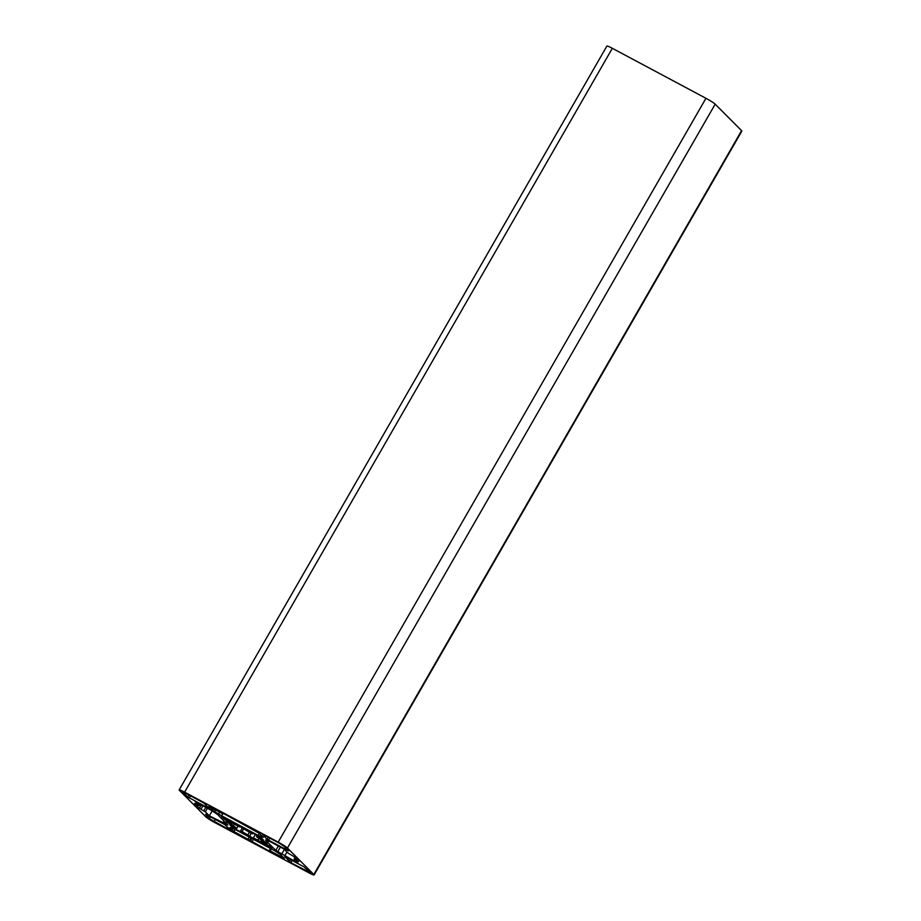 <?xml version="1.0" encoding="UTF-8"?>
<svg xmlns="http://www.w3.org/2000/svg" width="921" height="921" viewBox="0 0 921 921"><rect width="100%" height="100%" fill="white"/><g stroke="black" fill="none" stroke-linecap="round" stroke-linejoin="round"><path stroke-width="1.38" d="M240.208 826.39L239.886 826.954A17.234 1.589 -150.1 0 0 235.327 824.79L231.01 821.474L221.408 816.351L224.114 819.068L232.38 823.765A17.234 1.589 -150.1 0 0 231.689 823.835A17.234 1.589 -150.1 0 0 231.724 824.099L226.175 821.141L227.729 822.695L233.278 825.653A17.234 1.589 -150.1 0 0 236.847 828.244L238.09 826.068M261.518 840.01L260.896 841.092A17.234 1.589 -150.1 0 0 261.576 841.011A17.234 1.589 -150.1 0 0 261.541 840.746L267.09 843.717L265.536 842.151L259.987 839.192A17.234 1.589 -150.1 0 0 256.429 836.602L263.475 840.079L260.77 837.362L251.168 832.239L252.722 833.793L251.168 833.252A17.234 1.589 -150.1 0 0 245.412 829.902L238.332 825.389L239.886 826.954M256.429 836.602L257.109 835.416M255.347 834.472L253.379 837.891A17.234 1.589 -150.1 0 0 257.949 840.056L258.916 838.363M243.927 828.416L242.096 831.594A17.234 1.589 -150.1 0 0 247.853 834.944L249.43 832.216M234.187 824.076L233.278 825.653M184.614 792.152A8.623 0.794 -150.1 0 0 179.169 789.896A8.623 0.794 -150.1 0 0 179.434 790.345L205.82 816.835A8.623 0.794 -150.1 0 0 215.054 822.706L308.662 872.694A8.623 0.794 -150.1 0 0 314.096 874.95A8.623 0.794 -150.1 0 0 313.831 874.501L287.444 848.022A8.623 0.794 -150.1 0 0 278.211 842.139L184.614 792.152L612.338 48.306A8.623 0.794 -150.1 0 0 606.904 46.05L179.169 789.896M314.096 874.95L741.831 131.104A8.623 0.794 -150.1 0 0 741.566 130.655L715.18 104.165A8.623 0.794 -150.1 0 0 705.947 98.294L612.338 48.306M284.75 856.588L290.84 862.701L310.365 872.797L303.953 866.845L284.75 856.588M262.427 834.184L266.975 839.319L288.63 850.923L283.841 846.1L279.236 843.152L262.427 834.184M270.394 841.771L265.467 840.056L275.805 850.428L298.139 863.265L294.098 859.178L298.795 861.469L293.88 856.507L287.928 853.007L283.933 849.001L270.394 841.771M274.769 850.774L235.062 829.418L229.985 827.461L233.946 831.525L269.277 851.096L270.187 850.877L284.347 858.441L280.537 854.607L274.769 850.774M223.987 813.761L223.078 813.968L208.917 806.405L212.728 810.238L218.496 814.072L258.202 835.428L263.279 837.385L259.319 833.321L223.987 813.761M257.949 840.056L262.266 843.371L271.868 848.506L269.162 845.789L260.896 841.092M247.853 834.944L254.944 839.468L253.379 837.891M236.847 828.244L229.79 824.767L232.495 827.484L242.096 832.607L240.554 831.053L242.096 831.594M205.544 814.302L209.424 818.757L231.747 831.041L224.747 824.548L205.544 814.302M211.703 810.584L195.125 801.592L199.166 805.668L194.515 803.457L199.385 808.339L205.348 811.838L209.332 815.845L227.948 825.032L217.46 814.417L211.703 810.584M185.628 793.177L182.899 792.048L187.769 797.022L209.424 808.638L203.967 803.124L185.628 793.177M232.737 823.144L232.38 823.765M212.187 810.894L209.332 815.845M230.169 821.025L229.605 822.004M224.666 818.09L224.114 819.068M242.522 827.622L240.554 831.053M233.059 826.505L232.495 827.484M251.272 833.286L249.418 836.521M261.069 841.195L260.712 841.817M262.853 842.335L262.266 843.371M258.536 836.176L257.972 837.143M235.131 829.464L233.946 831.525M705.947 98.294L278.211 842.139M715.18 104.165L287.444 848.022M741.566 130.655L313.831 874.501M190.566 795.813L189.312 798M188.966 794.961L187.769 797.022M225.979 822.971L225.265 824.203M224.045 821.025L222.87 823.075M207.455 808.166L205.348 811.838M205.844 807.314L203.806 810.86M202.965 805.771L200.928 809.317M201.354 804.908L199.385 808.339M199.949 804.16L199.12 805.587M215.295 819.506L214.04 821.693M210.472 816.927L209.424 818.757M261.311 835.324L260.608 836.556M259.377 833.378L258.202 835.428M222.721 813.773L221.535 815.845M219.624 812.126L218.496 814.072M215.572 809.962L214.628 811.608M213.522 808.868L212.728 810.238M271.373 848.817L270.187 850.877M253.494 839.261L251.997 841.863M251.882 838.409L250.454 840.885M250.903 837.88L249.649 840.067M249.292 837.028L248.106 839.089M295.71 858.337L295.008 859.558M286.926 852.006L284.601 856.035M284.359 849.427L281.573 854.262M280.387 847.113L277.693 851.798M278.338 846.019L275.805 850.428M269.772 838.11L268.518 840.297M268.172 837.247L266.975 839.319M308.259 870.598L307.649 871.669M292.095 860.513L290.84 862.701M290.495 859.65L289.309 861.722M200.007 804.194L199.166 805.668M270.521 848.356L269.289 850.509M294.996 857.624L294.098 859.178"/></g></svg>
